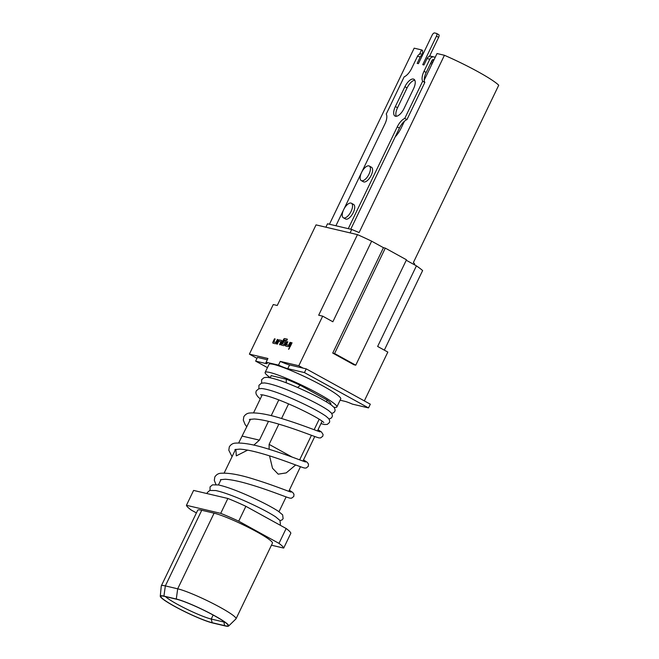 <?xml version="1.0" encoding="UTF-8"?>
<svg xmlns="http://www.w3.org/2000/svg" width="659" height="659" viewBox="0 0 659 659"><rect width="100%" height="100%" fill="white"/><g stroke="black" fill="none" stroke-linecap="round" stroke-linejoin="round"><path stroke-width="0.99" d="M275.33 343.71A1.359 0.601 -61.1 0 0 276.516 342.639L277.983 339.599L277.332 339.451L275.874 342.392L273.765 341.906L275.141 338.948L274.49 338.8L273.032 341.84A1.359 0.601 -61.1 0 0 272.983 343.166A1.359 0.601 -61.1 0 0 273.057 343.191L275.33 343.71M277.966 339.624L277.439 339.509L275.981 342.449L273.872 341.963M284.482 344.262L282.291 343.858L284.103 339.978L286.764 340.489L287.382 339.187L284.655 338.569A1.359 0.601 -61.1 0 0 283.461 339.64L281.484 343.767A1.359 0.601 -61.1 0 0 281.434 345.094A1.359 0.601 -61.1 0 0 281.508 345.118L283.79 345.637A1.359 0.601 -61.1 0 0 284.976 344.566L285.849 342.738A1.359 0.601 -61.1 0 0 285.899 341.411A1.359 0.601 -61.1 0 0 285.825 341.387L283.963 340.958L283.337 342.26L285.19 342.688L284.507 344.393L282.291 343.858M288.016 346.601A1.359 0.601 -61.1 0 0 289.202 345.53L290.66 342.491L290.009 342.342L288.551 345.283L286.451 344.805L287.818 341.84L287.167 341.692L285.718 344.731A1.359 0.601 -61.1 0 0 285.668 346.057A1.359 0.601 -61.1 0 0 285.734 346.082L288.016 346.601M290.644 342.523L290.117 342.4L288.658 345.341L286.451 344.805M289.441 347.746L288.584 349.303M289.359 348.595L289.392 347.705L288.527 349.286L289.359 348.595M413.407 79.047A9.696 4.308 -61.1 0 0 404.906 86.708L395.359 106.544A9.696 4.308 -61.1 0 0 395.005 116.05A9.696 4.308 -61.1 0 0 404.008 108.578L413.555 88.734A9.696 4.308 -61.1 0 0 413.91 79.237A9.696 4.308 -61.1 0 0 413.407 79.047M414.799 80.192A9.696 4.308 -61.1 0 0 407.081 87.902L397.534 107.747A9.696 4.308 -61.1 0 0 396.29 116.289M351.395 203.236L353.57 204.438A8.303 3.69 118.9 0 1 353.265 212.585A8.303 3.69 118.9 0 1 345.547 218.986L343.372 217.791A8.303 3.69 -61.1 0 0 351.09 211.382A8.303 3.69 -61.1 0 0 351.395 203.236A8.303 3.69 -61.1 0 0 343.677 209.644A8.303 3.69 -61.1 0 0 343.372 217.791M369.295 166.043L371.47 167.238A8.303 3.69 118.9 0 1 371.165 175.385A8.303 3.69 118.9 0 1 363.447 181.793L361.272 180.591A8.303 3.69 -61.1 0 0 368.991 174.19A8.303 3.69 -61.1 0 0 369.295 166.043A8.303 3.69 -61.1 0 0 361.585 172.444A8.303 3.69 -61.1 0 0 361.272 180.591M433.935 59.953A1.384 1.227 103.2 0 0 431.999 60.397L426.175 72.498A11.079 4.926 -61.1 0 0 424.256 80.06L437.024 53.536L444.43 55.274L359.097 232.578A48.461 5.363 -154.3 0 0 351.733 229.472L327.523 223.788L325.884 227.198M438.581 34.581A2.768 1.227 118.9 0 1 438.729 34.639A2.768 1.227 118.9 0 1 438.622 37.349L436.456 36.154L422.732 64.673L423.959 64.961L427.048 58.552L429.825 59.203A4.152 3.69 -76.8 0 1 434.034 56.954A4.152 3.69 -76.8 0 1 434.874 57.284A4.152 3.69 -76.8 0 1 435.146 57.44M270.289 377.656A39.804 4.407 25.7 0 1 265.14 372.426A39.804 4.407 25.7 0 1 269.786 372.467A39.804 4.407 25.7 0 1 311.114 389.79A39.804 4.407 25.7 0 1 336.873 406.949A39.804 4.407 25.7 0 1 333.924 407.246M336.873 406.949L340.752 398.884A39.804 4.407 -154.3 0 0 314.994 381.726A39.804 4.407 -154.3 0 0 273.666 364.411A39.804 4.407 -154.3 0 0 269.02 364.361L265.14 372.426M250.511 419.198L238.673 442.93M235.864 449.356L236.309 455.871L247.636 450.138M262.241 394.823L253.583 412.798M286.204 382.821L286.311 379.189L271.154 375.622L270.239 377.772M303.14 368.142L289.556 364.946A13.847 1.532 25.7 0 1 280.273 361.396L298.799 365.745L303.14 368.142L306.229 368.867L304.442 372.582L368.513 407.913L352.458 404.14A13.847 1.532 -154.3 0 0 344.789 401.306L340.118 400.211M304.442 372.582L287.769 368.669A13.847 1.532 25.7 0 1 278.485 365.111L266.129 362.211A13.847 1.532 25.7 0 1 267.15 363.463A13.847 1.532 25.7 0 1 265.536 363.447L255.651 361.124L257.438 357.4L267.323 359.723L265.536 363.447M267.447 367.623L255.651 361.124M256.994 358.331L249.39 354.138L267.916 358.488L266.129 362.211M298.799 365.745L322.671 316.147L318.676 315.216L357.466 234.62L316.04 224.884L277.25 305.479L273.263 304.54L249.39 354.138M279.325 339.904A1.359 0.601 -61.1 0 0 278.131 340.983L276.673 344.014L277.324 344.163L278.782 341.222L280.891 341.708L279.515 344.665L280.166 344.814L281.624 341.774A1.359 0.601 -61.1 0 0 281.673 340.448A1.359 0.601 -61.1 0 0 281.599 340.423L279.432 339.962A1.359 0.601 -61.1 0 0 278.238 341.041L276.796 344.047M289.359 346.914L290.009 347.062L292.052 342.804L291.402 342.655L289.359 346.914M280.273 361.396L278.485 365.111M406.257 260.256L416.422 265.865L377.64 346.453L387.83 352.079L364.328 400.903M384.321 350.143L422.625 270.544A62.3 6.895 25.7 0 0 416.422 265.865M322.671 316.147L332.861 321.765L371.643 241.178L383.447 247.685L332.729 353.076L353.899 364.748L355.753 365.185L334.583 353.504L332.729 353.076M357.466 234.62A62.3 6.895 25.7 0 1 371.643 241.178M383.447 247.685L385.301 248.113L406.479 259.794L355.753 365.185M306.229 368.867L370.309 404.189L368.513 407.913M385.301 248.113L334.583 353.504M300.455 466.72L288.815 491.326M322.16 421.142L317.449 430.937M314.763 436.513L302.951 461.069M326.609 401.974L327.004 400.005A33.09 3.666 25.7 0 1 330.859 403.745L330.497 404.42M299.639 459.842L311.452 435.294M314.137 429.709L319.195 419.206M278.839 424.149L269.103 444.372L269.136 449.29M269.547 455.871L272.505 468.244L278.213 474.167L286.22 472.89L295.685 464.957M288.584 403.885L281.541 418.523M286.311 379.189A33.09 3.666 25.7 0 1 300.347 385.309L297.563 387.467M253.822 445.113L259.424 440.146L268.468 421.348M271.203 415.664L278.79 399.898M327.004 400.005L300.347 385.309M176.777 599.278A30.462 3.369 25.7 0 1 206.918 611.774A30.462 3.369 25.7 0 1 228.105 625.243A30.462 3.369 25.7 0 1 224.562 625.63L212.206 622.722A30.462 3.369 25.7 0 1 179.124 608.718A30.462 3.369 25.7 0 1 161.208 596.09A30.462 3.369 25.7 0 1 164.429 596.379L176.777 599.278M163.934 596.107A31.088 3.443 -154.3 0 0 160.269 596.206A31.088 3.443 -154.3 0 0 180.978 609.756A31.088 3.443 -154.3 0 0 212.7 622.994L225.048 625.902A31.088 3.443 -154.3 0 0 228.599 626.05A31.088 3.443 -154.3 0 0 209.101 612.812A31.088 3.443 -154.3 0 0 176.282 599.015L163.934 596.107L165.343 585.909L177.699 588.808A34.614 3.83 25.7 0 1 213.631 603.866A34.614 3.83 25.7 0 1 236.037 618.785A34.614 3.83 25.7 0 1 235.938 618.916L228.599 626.05M227.874 498.476L220.716 513.353A47.077 5.214 -154.3 0 1 238.715 521.178L245.873 506.301A47.077 5.214 -154.3 0 0 227.874 498.476L193.598 490.42L186.439 505.305A47.077 5.214 -154.3 0 0 191.159 510L196.415 512.908M286.146 528.502L278.979 543.378A47.077 5.214 -154.3 0 1 283.7 548.082L290.858 533.205A47.077 5.214 -154.3 0 0 286.146 528.502L245.873 506.301M186.439 505.305L220.716 513.353M283.7 548.082L271.45 545.199M238.715 521.178L278.979 543.378M292.242 457.132L269.103 444.372M259.424 440.146L242.355 436.134M201.745 510.272A34.614 3.83 -154.3 0 0 197.708 510.231L161.307 585.867A34.614 3.83 25.7 0 1 165.343 585.909L201.745 510.272L214.093 513.172L177.699 588.808L176.282 599.015M236.037 618.785L272.439 543.156A34.614 3.83 -154.3 0 0 250.033 528.23A34.614 3.83 -154.3 0 0 214.093 513.172M160.269 596.206L161.266 586.016A34.614 3.83 25.7 0 1 161.307 585.867M165.5 596.634A27.694 3.064 -154.3 0 0 186.563 609.048A27.694 3.064 -154.3 0 0 211.234 619.048L223.582 621.948A27.694 3.064 -154.3 0 0 224.958 622.22M395.202 136.866A17.307 7.694 -61.1 0 0 401.216 127.928L404.437 121.24A11.079 4.926 -61.1 0 0 399.428 128.085L350.745 229.241M424.256 80.06A11.079 4.926 -61.1 0 0 424.841 82.416L406.941 119.617A11.079 4.926 -61.1 0 0 404.437 121.24M329.442 224.241L414.173 48.173L421.579 49.911L419.478 54.293M444.43 55.274A48.461 5.363 25.7 0 1 498.731 85.217L413.399 262.521A48.461 5.363 -154.3 0 1 414.717 264.201L414.445 264.77M421.579 49.911L422.559 50.446L422.641 54.277M351.733 229.472L350.086 232.891M431.9 64.187A31.154 3.452 25.7 0 1 430.558 63.404M422.889 54.335L421.686 54.054A4.152 3.69 103.2 0 0 417.476 56.303L420.253 56.954L417.172 63.363L418.407 63.659L432.131 35.141A2.768 1.227 -61.1 0 1 434.561 32.95L436.415 33.387A2.768 1.227 -61.1 0 1 436.555 33.444L438.729 34.639M420.253 56.954A4.152 3.69 -76.8 0 1 422.674 54.779M429.347 65.908L429.058 66.518M399.428 128.085L397.253 126.89A11.079 4.926 118.9 0 1 404.766 118.414L422.666 81.222A11.079 4.926 118.9 0 1 424.009 71.296L426.175 72.498M429.825 59.203L424.009 71.296M436.456 36.154A2.768 1.227 -61.1 0 0 436.555 33.444M335.917 225.765L384.905 123.983A11.079 4.926 118.9 0 0 386.24 114.065L404.14 76.864A11.079 4.926 118.9 0 0 411.653 68.396L417.476 56.303M397.253 126.89L348.273 228.665M434.034 56.954L431.258 56.303A4.152 3.69 103.2 0 0 427.048 58.552M431.76 60.892L432.378 63.19M438.622 37.349L429.47 56.377M422.666 81.222L424.841 82.416M406.941 119.617L404.766 118.414M292.036 342.837L291.402 342.655M291.509 342.721L289.482 346.939M287.81 341.873L287.167 341.692M287.283 341.749L285.825 344.789A1.359 0.601 -61.1 0 0 285.726 346.082M287.373 339.22L284.762 338.627A1.359 0.601 -61.1 0 0 283.576 339.706L281.599 343.825A1.359 0.601 -61.1 0 0 281.5 345.118M285.948 341.453A1.359 0.601 -61.1 0 0 285.932 341.444L283.963 340.958M284.07 341.024L283.461 342.293M285.298 342.746L284.589 344.319M281.599 340.423L281.706 340.481A1.359 0.601 -61.1 0 0 281.706 340.481L279.432 339.962M281.006 341.766L279.638 344.698M275.124 338.981L274.49 338.8M274.597 338.858L273.139 341.897A1.359 0.601 -61.1 0 0 273.04 343.191M407.081 87.902L404.906 86.708M289.556 364.946L287.769 368.669M224.562 625.63L223.838 621.429M212.206 622.722L211.234 619.048L213.154 615.045M432.222 60.068L433.713 60.414M397.534 107.747L395.359 106.544M235.527 449.438L224.159 473.055M221.029 479.571L218.442 484.942M331.683 413.424L333.685 412.691L334.714 411.447C335.307 410.491 335.118 409.181 334.138 407.501L331.378 405.038C324.829 400.474 313.939 394.782 298.708 387.97C284.227 381.594 273.642 378.044 266.969 377.327L264.061 377.64L261.631 379.716L261.631 383.151M328.998 419.017L331.016 418.267L332.021 417.032C332.614 416.084 332.424 414.775 331.452 413.094L328.684 410.631C322.136 406.068 311.246 400.375 296.023 393.555C281.533 387.187 270.948 383.637 264.275 382.92L261.376 383.233L258.938 385.309L258.938 388.744M320.966 423.622L324.483 424.511L327.243 424.421L329.327 422.625C329.92 421.678 329.731 420.368 328.759 418.687L325.991 416.224C319.442 411.661 308.552 405.969 293.329 399.148C278.839 392.78 268.262 389.23 261.59 388.513L258.682 388.826L256.244 390.902L255.873 392.402L256.145 394.09L257.694 396.52L260.256 398.95M207.008 493.575L207.338 492.52L209.784 490.444L215.715 490.535C222.948 492.1 232.841 495.65 245.403 501.202C258.789 507.224 268.856 512.43 275.586 516.813L279.951 520.445L280.421 524.251L279.886 525.05M210.032 490.37L210.032 486.927L212.478 484.851L218.409 484.942C225.642 486.507 235.535 490.065 248.097 495.609C261.483 501.631 271.541 506.837 278.279 511.219L282.645 514.852L283.115 518.658L282.126 519.877L280.083 520.643M215.971 484.587L214.315 480.37L214.809 477.001C216.383 474.538 218.524 473.277 221.243 473.236C229.283 472.758 240.675 474.9 255.428 479.661C272.859 485.024 289.952 491.976 291.13 492.084M220.427 479.703L225.254 479.25C231.235 479.628 239.159 481.268 249.036 484.176C268.617 489.851 286.92 497.603 290.149 498.179L291.64 498.155L293.799 496.458L293.963 494.201L292.728 492.438L289.35 490.205M232.059 456.646L228.813 450.237L229.307 446.868C230.881 444.405 233.031 443.153 235.741 443.103C243.781 442.626 255.173 444.767 269.926 449.537C287.365 454.891 304.45 461.844 305.636 461.959M234.925 449.57L239.761 449.125C245.733 449.496 253.666 451.135 263.534 454.043C283.123 459.718 301.427 467.47 304.647 468.047L306.138 468.03L308.297 466.333L308.47 464.068L307.226 462.313L303.527 459.875M246.828 426.843L245.09 424.511L243.311 420.104L243.814 416.743C245.387 414.28 247.529 413.02 250.239 412.979C258.279 412.501 269.679 414.643 284.424 419.404C301.863 424.767 318.956 431.719 320.134 431.826M249.423 419.445L254.259 418.992C260.239 419.371 268.164 421.01 278.04 423.91C297.621 429.594 315.925 437.337 319.145 437.914L320.636 437.897L322.795 436.2L323.083 434.479L321.394 431.925L318.025 429.742M220.501 479.76L220.674 480.296M234.999 449.627L235.181 450.163M249.497 419.495L249.893 420.483M323.824 422.493L322.243 421.2C317.325 417.748 308.651 413.111 296.221 407.27C280.989 400.359 269.72 396.216 262.406 394.848L260.602 394.749M286.13 496.911L279.004 511.705"/></g></svg>
